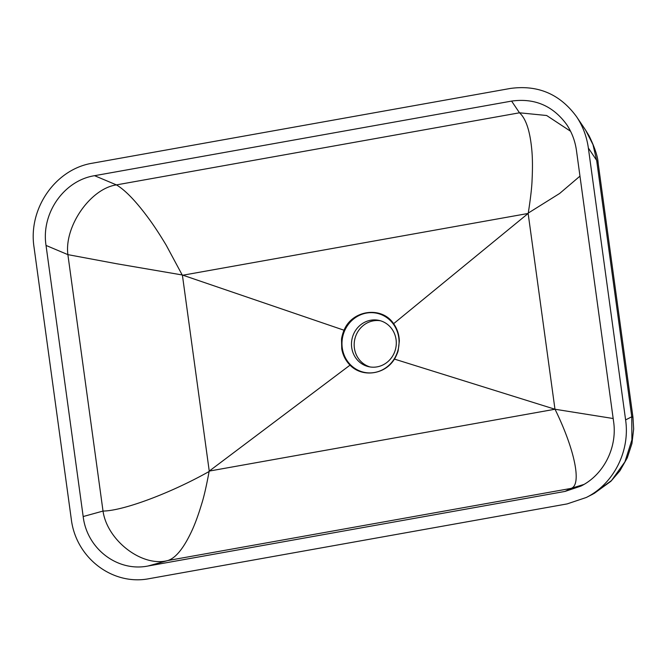 <?xml version="1.0" encoding="UTF-8"?>
<svg xmlns="http://www.w3.org/2000/svg" width="667" height="667" viewBox="0 0 667 667"><rect width="100%" height="100%" fill="white"/><g stroke="black" fill="none" stroke-linecap="round" stroke-linejoin="round"><path stroke-width="1" d="M92.488 163.19L510.238 88.469C537.877 84.651 559.98 94.064 576.571 116.725C582.8 126.063 586.735 136.502 588.361 148.032L625.604 419.91C630.232 451.184 613.573 484.025 586.243 497.499L567.15 503.91L149.4 578.631C112.64 585.993 75.855 557.946 71.277 519.059L34.034 247.19C27.989 208.563 55.519 169.009 92.488 163.19M593.046 494.039L611.539 480.507L624.921 461.856L631.899 439.895L631.774 416.775L632.983 417.409L598.149 163.132L596.648 160.347L592.955 144.556L585.643 130.198L576.571 116.725M46.031 245.431C41.012 213.357 63.874 180.515 94.572 175.688L511.597 101.092C534.542 97.916 552.901 105.736 566.675 124.554C571.852 132.308 575.112 140.979 576.463 150.55L613.607 421.669C617.45 447.64 603.618 474.904 580.924 486.093L565.066 491.412L148.032 566.008C117.517 572.119 86.968 548.833 83.175 516.541L46.031 245.431L67.884 254.636L103.018 511.064C107.237 540.695 142.354 567.467 167.876 560.53L570.944 488.427L583.958 484.434M398.774 337.735A30.215 28.464 102.7 0 1 359.913 371.044A30.215 28.464 102.7 0 1 352.86 319.593A30.215 28.464 102.7 0 1 398.774 337.735M393.622 323.687C397.215 328.773 399.124 334.567 399.341 341.079L398.199 350.433C397.999 352.151 395.106 358.396 394.439 359.096L554.969 409.238L528.147 213.457L393.622 323.687C381.832 305.878 352.218 309.863 344.047 330.232L182.199 274.962L116.833 263.773L67.884 254.636C64.182 226.363 90.454 188.611 116.425 184.892C125.288 190.137 135.985 201.251 148.508 218.251C153.927 225.579 159.83 234.576 166.216 245.223L182.199 274.962M182.424 275.304L209.246 471.085L350.025 365.141C345.623 360.622 342.863 355.194 341.746 348.866L341.529 339.42C341.471 337.694 343.497 330.974 344.047 330.232M350.025 365.141C362.214 377.814 385.009 374.729 394.439 359.096M554.969 409.238L613.173 418.517M209.246 471.085L554.786 409.28M528.147 213.457L182.591 275.263M527.989 213.473L528.272 213.065C530.598 198.099 531.874 187.002 532.083 179.782C532.666 167.884 532.566 157.854 531.782 149.691C529.99 130.782 525.888 118.484 519.485 112.798L116.425 184.892L94.572 175.688M570.577 131.274L546.657 115.508L519.485 112.798L511.597 101.092M528.272 213.065L559.663 193.447L579.973 176.138M555.194 409.588C574.987 450.092 582.033 485.351 570.944 488.427L565.066 491.412M209.421 471.06L209.121 471.494C206.353 486.36 203.869 497.182 201.659 503.952C198.274 515.224 194.872 524.462 191.446 531.682C183.542 548.416 175.688 558.029 167.876 560.53L148.032 566.008M209.121 471.494C170.569 493.196 123.12 510.889 103.018 511.064L83.175 516.541M396.073 339.578A23.712 22.345 -77.3 0 0 379.081 320.41A23.712 22.345 -77.3 0 0 352.093 338.653A23.712 22.345 -77.3 0 0 368.693 366.692A23.712 22.345 -77.3 0 0 396.073 339.578M370.052 366.95A23.712 22.345 102.7 0 1 354.786 339.261A23.712 22.345 102.7 0 1 380.423 320.76M625.604 419.91L631.774 416.775L596.648 160.347L588.361 148.032M592.83 494.155L586.243 497.499M598.149 163.132C597.849 156.812 594.856 147.757 589.169 135.968L585.701 130.282M632.983 417.409L633.65 429.014L631.932 443.597L627.28 457.829L619.935 470.769L610.905 481.274L594.105 493.488"/></g></svg>

